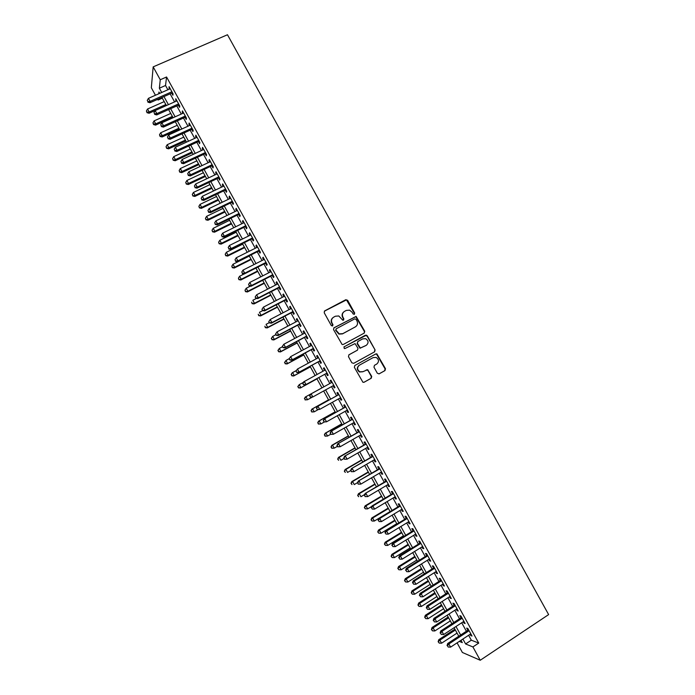 <?xml version="1.0" encoding="UTF-8"?>
<svg xmlns="http://www.w3.org/2000/svg" width="695" height="695" viewBox="0 0 695 695"><rect width="100%" height="100%" fill="white"/><g stroke="black" fill="none" stroke-linecap="round" stroke-linejoin="round"><path stroke-width="1.04" d="M354.346 314.349L354.693 313.071L347.63 300.301L345.797 299.71L324.713 310.873L324.2 312.715L331.307 325.581L332.601 325.981L332.957 324.695L332.036 323.036C330.968 320.56 331.506 318.605 333.661 317.155L335.416 316.216L338.786 315.964L342.765 320.204L343.504 320.143L343.86 318.866L342.939 317.207C341.879 314.739 342.409 312.793 344.546 311.351L346.292 310.422L349.559 310.144L352.148 312.281L353.069 313.94L354.346 314.349M354.294 314.375L354.363 313.323L346.475 299.892L324.313 311.204M332.575 325.998L332.036 323.036M343.469 320.16L342.939 317.207M377.342 373.267L379.166 373.832L384.995 370.583L385.482 368.732L376.89 353.877L375.786 353.937L354.858 365.474L354.363 367.334L362.92 382.267L364.119 382.233L371.226 378.262L371.712 376.403L367.655 369.671L362.981 371.677L359.836 371.799C357.048 369.688 356.9 367.49 359.393 365.188L373.172 357.586L376.143 357.421C379.044 359.471 379.235 361.687 376.742 364.05L374.457 365.318L373.962 367.168L377.342 373.267M468.621 635.282L471.323 640.191L478.733 643.084L472.904 646.941L480.245 660.25L548.633 614.597L227.473 34.75L153.169 66.876L160.258 79.751L159.355 88.213L161.709 92.487M478.733 643.084L166.565 76.989L160.258 79.751M364.258 333.096L364.753 331.263L356.101 316.407L334.034 327.762L333.531 329.604L342.14 344.546L343.269 344.485L364.258 333.096M367.247 335.781L375.109 349.985L374.622 351.826L353.685 363.346L351.844 362.781L348.464 356.648L348.968 354.789L357.499 350.124L357.995 348.282L355.032 343.591L345.033 348.499L344.233 348.534L344.094 346.796L366.491 335.129L375.109 349.985M171.726 93.13L172.89 95.25L173.081 93.877L169.076 86.597L169.476 89.064M178.389 105.232L179.562 107.343L179.779 106.014L175.757 98.733L176.165 101.201M185.061 117.333L186.234 119.453L186.469 118.159L182.455 110.87L182.229 112.19L182.863 113.337M191.742 129.444L192.906 131.564L193.175 130.312L189.153 123.024L188.901 124.292L189.561 125.491M198.423 141.563L199.595 143.683L199.882 142.475L195.86 135.178L195.582 136.411L196.268 137.653M205.112 153.691L206.285 155.819L206.589 154.646L202.566 147.34L202.271 148.539L202.975 149.825M211.801 165.827L212.974 167.955L213.304 166.826L209.273 159.52L208.96 160.667L209.69 162.005M218.499 177.972L219.672 180.101L220.028 179.015L215.989 171.7L215.65 172.812L216.414 174.193M225.197 190.126L226.37 192.254L226.752 191.212L222.713 183.888L222.348 184.966L223.138 186.382M231.904 202.288L233.077 204.417L233.477 203.418L229.437 196.094L229.055 197.119L229.863 198.588M238.611 214.46L239.792 216.597L240.209 215.632L236.17 208.3L235.761 209.291L236.595 210.802M245.326 226.639L246.508 228.777L246.951 227.847L242.911 220.515L242.477 221.462L243.337 223.026M252.05 238.828L253.223 240.965L253.692 240.079L249.644 232.738L249.192 233.65L250.078 235.258M258.775 251.025L259.947 253.162L260.443 252.32L256.394 244.979L255.916 245.839L256.829 247.489M265.499 263.231L266.68 265.368L267.193 264.569L263.144 257.219L262.64 258.045L263.579 259.739M272.24 275.446L273.413 277.583L273.952 276.827L269.895 269.469L269.373 270.251L270.338 271.997M278.973 287.669L280.155 289.806L280.719 289.085L276.653 281.727L276.106 282.474L277.096 284.255M285.714 299.901L286.896 302.038L287.478 301.361L283.421 293.994L282.848 294.697L283.864 296.53M292.465 312.133L293.646 314.279L294.254 313.645L290.189 306.278L289.598 306.938L290.632 308.815M299.215 324.383L300.396 326.528L301.031 325.938L296.965 318.562L296.348 319.179L297.408 321.099M305.974 336.641L307.155 338.786L307.815 338.23L303.741 330.855L303.107 331.428L304.193 333.4M312.741 348.907L313.923 351.053L314.6 350.541L310.526 343.156L309.866 343.695L310.978 345.71M319.5 361.183L320.69 363.329L321.385 362.86L317.311 355.466L316.625 355.962L317.763 358.021M326.276 373.458L327.458 375.613L328.188 375.187L324.105 367.785L323.401 368.237L324.556 370.348M333.061 385.768L334.243 387.906L334.981 387.515L330.907 380.122L330.168 380.53L331.359 382.676M339.864 398.113L341.019 400.207L341.792 399.86L337.709 392.458L336.953 392.823L338.135 394.977M346.675 410.467L347.804 412.517L348.603 412.213L344.512 404.803L343.738 405.124L344.92 407.279M353.494 422.829L354.598 424.836L355.414 424.576L351.322 417.156L350.523 417.443L351.713 419.598M360.314 435.192L361.391 437.164L362.234 436.947L358.142 429.519L357.317 429.762L358.507 431.916M367.134 447.571L368.194 449.5L369.062 449.318L364.962 441.89L364.111 442.089L365.301 444.253M373.971 459.96L375.005 461.845L375.891 461.706L371.79 454.269L370.921 454.434L372.112 456.589M380.799 472.357L381.816 474.19L382.728 474.103L378.619 466.666L377.724 466.779L378.914 468.943M387.645 484.762L388.627 486.552L389.565 486.509L385.456 479.064L384.535 479.133L385.734 481.305M394.482 497.177L395.446 498.923L396.411 498.914L392.301 491.469L391.355 491.504L392.545 493.667M401.336 509.6L402.275 511.303L403.256 511.338L399.147 503.884L398.174 503.875L399.373 506.047M408.191 522.032L409.103 523.691L410.111 523.769L405.993 516.307L405.003 516.263L406.201 518.427M415.045 534.472L415.94 536.088L416.965 536.21L412.847 528.747L411.84 528.652L413.03 530.824M421.908 546.922L422.777 548.494L423.828 548.659L419.711 541.188L418.677 541.049L419.867 543.221M428.78 559.379L429.623 560.908L430.7 561.117L426.574 553.637L425.514 553.463L426.713 555.635M435.652 571.846L436.469 573.332L437.572 573.584L433.445 566.095L432.36 565.878L433.558 568.05M442.533 584.321L443.323 585.763L444.453 586.05L440.326 578.57L439.214 578.301L440.413 580.481M449.413 596.805L450.186 598.204L451.333 598.534L447.198 591.045L446.068 590.741L447.267 592.913M456.302 609.307L457.049 610.653L458.222 611.027L454.087 603.529L452.932 603.182L454.13 605.362M463.191 621.808L463.913 623.111L465.111 623.528L460.976 616.031L459.795 615.64L460.993 617.812M166.565 76.989L165.532 85.494L167.886 89.759M170.136 93.834L174.584 101.904M176.808 105.935L181.282 114.058M183.48 118.046L187.98 126.212M190.161 130.165L194.687 138.383M196.841 142.293L201.402 150.554M203.531 154.42L208.118 162.743M210.229 166.565L214.842 174.932M216.927 178.719L221.566 187.137M223.634 190.882L228.299 199.343M230.34 203.044L235.032 211.567M237.047 215.224L241.773 223.79M243.771 227.413L248.515 236.022M250.487 239.601L255.265 248.271M257.219 251.807L262.024 260.521M263.952 264.013L268.783 272.788M270.685 276.236L275.55 285.054M277.427 288.468L282.318 297.33M284.168 300.7L289.085 309.623M290.918 312.95L295.87 321.915M297.677 325.199L302.646 334.217M304.436 337.466L309.44 346.536M311.204 349.733L316.234 358.855M317.971 362.017L323.027 371.191M324.747 374.301L329.83 383.527M331.532 386.611L336.615 395.829M338.343 398.965L343.399 408.139M345.154 411.318L350.193 420.458M351.974 423.689L356.987 432.785M358.794 436.069L363.789 445.13M365.622 448.449L370.6 457.475M372.459 460.846L377.411 469.829M379.296 473.252L384.222 482.191M386.133 485.657L391.042 494.562M392.979 498.08L397.87 506.95M399.834 510.512L404.698 519.339M406.688 522.944L411.536 531.736M413.551 535.393L418.373 544.142M420.414 547.851L425.218 556.565M427.286 560.309L432.073 568.988M434.166 572.784L438.927 581.42M441.047 585.268L445.782 593.86M447.936 597.761L452.645 606.318M454.825 610.262L459.517 618.776M461.715 622.763L466.388 631.242M470.089 634.318L470.793 635.577L472.009 636.038L467.874 628.532L466.666 628.098L467.865 630.278M480.245 660.25L462.384 652.466L457.093 642.858M162.309 98.16L158.086 100.028L157.704 99.333M155.445 95.241L151.328 87.761L153.169 66.876M462.896 639.044L465.607 643.961L472.904 646.941M163.959 96.57L168.407 104.65M170.64 108.689L175.123 116.821M177.321 120.826L181.829 129.001M184.01 132.962L188.553 141.198M190.708 145.116L195.269 153.395M197.406 157.27L202.002 165.601M204.113 169.432L208.726 177.816M210.82 181.612L215.467 190.039M217.535 193.792L222.209 202.271M224.25 205.981L228.95 214.512M230.975 218.187L235.701 226.77M237.699 230.392L242.459 239.028M244.432 242.607L249.218 251.295M251.173 254.83L255.986 263.57M257.914 267.071L262.753 275.854M264.656 279.312L269.53 288.147M271.406 291.561L276.306 300.448M278.165 303.819L283.091 312.759M284.924 316.095L289.876 325.078M291.692 328.37L296.669 337.405M298.459 340.654L303.472 349.741M305.235 352.947L310.274 362.086M312.02 365.249L317.085 374.44M318.805 377.567L323.896 386.802M325.599 389.895L330.681 399.13M332.418 402.275L337.483 411.466M339.238 414.654L344.286 423.811M346.067 427.043L351.088 436.165M352.904 439.448L357.908 448.527M359.741 451.854L364.719 460.898M366.586 464.269L371.538 473.278M373.432 476.701L378.367 485.657M380.287 489.132L385.204 498.054M387.141 501.582L392.032 510.46M394.004 514.031L398.878 522.875M400.867 526.489L405.724 535.298M407.739 538.964L412.569 547.73M414.62 551.439L419.433 560.17M421.5 563.932L426.287 572.619M428.389 576.424L433.15 585.077M435.279 588.934L440.022 597.544M442.176 601.453L446.902 610.019M449.074 613.972L453.774 622.511M455.981 626.508L460.663 635.004M159.676 93.382L158.938 92.044L158.755 93.79M158.182 99.124L158.086 100.028M459.308 641.398L462.297 642.614L461.011 640.286M458.778 636.238L454.096 627.733M451.889 623.736L447.189 615.197M445.009 611.244L440.283 602.661M438.128 598.76L433.385 590.142M431.256 586.285L426.487 577.623M424.384 573.818L419.598 565.122M417.521 561.36L412.708 552.621M410.667 548.911L405.828 540.137M403.812 536.471L398.956 527.661M396.958 524.039L392.084 515.186M390.121 511.616L385.221 502.728M383.275 499.21L378.358 490.279M376.447 486.804L371.504 477.83M369.61 474.407L364.649 465.398M362.79 462.019L357.803 452.975M355.97 449.639L350.966 440.56M349.151 437.268L344.129 428.146M342.34 424.914L337.292 415.749M335.537 412.561L330.472 403.361M328.735 400.216L323.644 390.981M321.941 387.88L316.842 378.636M315.122 375.517L310.057 366.317M308.311 363.155L303.272 354.007M301.508 350.801L296.496 341.705M294.706 338.456L289.719 329.413M287.912 326.12L282.952 317.129M281.119 313.793L276.193 304.853M274.334 301.474L269.434 292.578M267.549 289.163L262.675 280.32M260.773 276.862L255.925 268.07M253.996 264.569L249.184 255.83M247.229 252.285L242.442 243.597M240.47 240.01L235.709 231.374M233.711 227.743L228.976 219.16M226.952 215.485L222.252 206.954M220.202 203.235L215.528 194.748M213.461 190.995L208.813 182.559M206.719 178.763L202.097 170.379M199.986 166.539L195.391 158.208M193.253 154.325L188.692 146.037M186.529 142.119L181.994 133.883M179.814 129.922L175.296 121.738M173.098 117.733L168.607 109.593M164.211 101.609L147.549 109.002L149.182 111.973L149.069 113.259L166.383 105.544L161.926 97.465M165.532 85.494L159.355 88.213M471.323 640.191L465.607 643.961M168.894 87.996L169.658 87.657M175.557 100.089L176.322 99.75M182.229 112.19L182.993 111.843M188.901 124.292L189.666 123.953M195.582 136.411L196.346 136.064M202.271 148.539L203.027 148.183M208.96 160.667L209.716 160.319M215.65 172.812L216.406 172.456M222.348 184.966L223.104 184.601M229.055 197.119L229.81 196.755M235.761 209.291L236.517 208.926M242.477 221.462L243.224 221.097M249.192 233.65L249.939 233.277M255.916 245.839L256.663 245.465M262.64 258.045L263.388 257.663M269.373 270.251L270.12 269.877M276.106 282.474L276.853 282.092M282.848 294.697L283.595 294.315M289.598 306.938L290.336 306.547M296.348 319.179L297.086 318.788M303.107 331.428L303.845 331.037M309.866 343.695L310.604 343.295M316.625 355.962L317.363 355.562M323.401 368.237L324.131 367.837M334.243 387.906L334.973 387.497M330.168 380.53L330.907 380.122M341.019 400.207L341.758 399.799M347.804 412.517L348.543 412.1M354.598 424.836L355.327 424.419M361.391 437.164L362.121 436.738M368.194 449.5L368.923 449.074M375.005 461.845L375.726 461.419M381.816 474.19L382.537 473.764M388.627 486.552L389.356 486.126M395.446 498.923L396.167 498.489M402.275 511.303L402.996 510.868M409.103 523.691L409.824 523.257M415.94 536.088L416.661 535.645M422.777 548.494L423.498 548.051M429.623 560.908L430.335 560.457M436.469 573.332L437.19 572.88M443.323 585.763L444.036 585.312M450.186 598.204L450.899 597.743M457.049 610.653L457.762 610.193M463.913 623.111L464.625 622.651M470.793 635.577L471.497 635.108M343.721 311.942C342.001 313.454 341.636 315.287 342.635 317.45M332.801 317.763C331.107 319.283 330.751 321.125 331.741 323.271M364.18 333.14L364.415 331.498L355.779 316.651L333.704 328.014M356.005 319.266L354.728 318.857L336.267 328.77L335.911 330.055L339.247 333.869L342.774 333.661L355.388 326.867C357.508 325.416 358.038 323.462 356.978 321.012L356.005 319.266M336.033 328.952L335.911 330.055M355.675 326.693L342.47 333.887L338.943 334.104L335.607 330.29M374.388 351.957L374.761 350.193M348.768 354.928L357.291 350.254M343.886 346.953L365.431 335.198M366.308 345.311C368.837 342.913 368.611 340.698 365.622 338.665L362.738 338.856L357.882 341.497L357.386 343.339L360.349 348.03L366.274 345.328M357.708 341.619L357.386 343.339M365.961 345.519L360.01 348.238L357.056 343.556M366.908 335.998L365.084 335.424M359.393 365.188L359.063 365.37C356.57 367.672 356.717 369.87 359.506 371.973L362.825 371.756M363.885 382.328L370.869 378.436L371.365 376.577L367.985 370.47L366.3 369.836M378.94 373.936L384.63 370.756L385.108 368.915L376.534 354.076L375.439 354.137L354.771 365.527M147.062 112.173L146.41 110.992L147.019 112.694L147.062 112.173L149.182 111.973L165.836 104.563M146.41 110.992L147.549 109.002M149.069 113.259L147.019 112.694M171.917 91.757L150.111 101.392L148.435 98.343L170.24 88.725M172.49 92.8L149.99 102.747L150.111 101.392L147.931 101.609L147.262 100.384L147.931 101.609M147.887 102.148L149.99 102.747M148.435 98.343L147.262 100.384M170.727 113.441L154.09 120.895L155.732 123.866L155.593 125.117L172.881 117.342M153.604 124.066L152.952 122.876L153.552 124.561L153.604 124.066L155.732 123.866L172.36 116.395M152.952 122.876L154.09 120.895M155.593 125.117L153.552 124.561M177.251 125.282L160.641 132.797L162.283 135.768L162.126 136.976L179.38 129.148M160.154 135.959L159.494 134.778L160.093 136.446L160.154 135.959L162.283 135.768L178.884 128.245M159.494 134.778L160.641 132.797M162.126 136.976L160.093 136.446M183.784 137.132L167.2 144.708L168.833 147.688L168.659 148.852L185.886 140.955M166.704 147.87L166.044 146.68L166.635 148.339L168.833 147.688L185.417 140.095M166.044 146.68L167.2 144.708M168.659 148.852L166.635 148.339M190.317 148.991L173.759 156.627L175.401 159.607L175.201 160.736L192.402 152.778M173.263 159.78L172.603 158.59L173.185 160.232L175.401 159.607L191.95 151.953M172.603 158.59L173.759 156.627M175.201 160.736L173.185 160.232M178.606 103.894L156.835 113.606L155.159 110.548L176.93 100.853M179.154 104.884L156.696 114.918L156.835 113.606L154.655 113.815L153.977 112.599L154.655 113.815M154.603 114.345L156.696 114.918M155.159 110.548L153.977 112.599M185.304 116.039L163.568 125.83L161.883 122.772L183.628 112.998M185.826 116.986L163.403 127.107L163.568 125.83L161.379 126.03L160.71 124.813L161.379 126.03M161.318 126.542L163.403 127.107M161.883 122.772L160.71 124.813M192.002 128.184L170.301 138.062L168.616 135.004L190.326 125.152M192.506 129.096L170.119 139.295L170.301 138.062L168.112 138.262L167.434 137.037L168.112 138.262M168.042 138.748L170.119 139.295M168.616 135.004L167.434 137.037M198.709 140.347L177.043 150.302L175.357 147.244L197.033 137.306M199.187 141.215L176.834 151.493L177.043 150.302L174.845 150.494L174.176 149.269L174.845 150.494M174.766 150.971L176.834 151.493M175.357 147.244L174.176 149.269M196.85 160.858L180.318 168.546L181.96 171.535L181.743 172.621L198.918 164.602M179.823 171.708L179.162 170.51L179.736 172.143L181.96 171.535L198.492 163.82M179.162 170.51L180.318 168.546M181.743 172.621L179.736 172.143M205.416 152.518L183.784 162.552L182.099 159.494L203.739 149.477M205.868 153.343L183.549 163.707L183.784 162.552L181.586 162.734L180.909 161.509L181.586 162.734M181.499 163.195L183.549 163.707M182.099 159.494L180.909 161.509M203.392 172.734L186.886 180.483L188.527 183.471L188.284 184.523L205.442 176.434M186.382 183.636L185.73 182.438L186.295 184.053L188.527 183.471L205.034 175.696M185.73 182.438L186.886 180.483M188.284 184.523L186.295 184.053M212.131 164.698L190.534 174.81L188.849 171.752L210.455 161.648M212.557 165.471L190.282 175.922L190.534 174.81L188.328 174.992L187.659 173.759L188.328 174.992M188.232 175.435L190.282 175.922M188.849 171.752L187.659 173.759M209.942 184.609L193.462 192.428L195.104 195.417L194.843 196.424L211.966 188.284M192.958 195.573L192.298 194.383L192.854 195.981L195.104 195.417L211.584 187.581M192.298 194.383L193.462 192.428M194.843 196.424L192.854 195.981M218.847 176.877L197.293 187.085L195.599 184.01L217.17 173.837M219.255 177.616L197.006 188.145L197.293 187.085L195.078 187.25L194.409 186.025L195.078 187.25M194.974 187.676L197.006 188.145M195.599 184.01L194.409 186.025M216.493 196.503L200.038 204.382L201.68 207.371L201.394 208.335L218.491 200.134M199.526 207.518L198.874 206.328L199.422 207.909L201.68 207.371L218.134 199.474M198.874 206.328L200.038 204.382M201.394 208.335L199.422 207.909M225.571 189.075L204.052 199.361L202.358 196.285L223.894 186.025M225.953 189.77L203.748 200.386L204.052 199.361L201.837 199.517L201.159 198.292L201.837 199.517M201.715 199.925L203.748 200.386M202.358 196.285L201.159 198.292M223.052 208.404L206.624 216.336L208.265 219.325L207.961 220.263L225.032 211.992M206.111 219.472L205.451 218.282L205.989 219.846L208.265 219.325L224.694 211.376M205.451 218.282L206.624 216.336M207.961 220.263L205.989 219.846M229.611 220.306L213.209 228.308L214.859 231.296L214.529 232.191L231.565 223.86M212.687 231.435L212.036 230.236L212.566 231.791L214.859 231.296L231.253 223.286M212.036 230.236L213.209 228.308M214.529 232.191L212.566 231.791M236.178 232.226L219.802 240.279L221.444 243.276L221.097 244.127L238.107 235.735M219.281 243.406L218.621 242.208L219.142 243.745L221.444 243.276L237.82 235.205M218.621 242.208L219.802 240.279M221.097 244.127L219.142 243.745M242.746 244.145L226.396 252.268L228.047 255.265L227.673 256.073L244.657 247.62M225.875 255.386L225.215 254.188L225.727 255.717L228.047 255.265L244.388 247.125M225.215 254.188L226.396 252.268M227.673 256.073L225.727 255.717M249.323 256.073L232.999 264.256L234.649 267.254L234.25 268.027L251.208 259.513M232.469 267.375L231.809 266.176L232.312 267.688L234.649 267.254L250.965 259.061M231.809 266.176L232.999 264.256M234.25 268.027L232.312 267.688M244.154 273.952L239.601 276.254L241.252 279.26L240.835 279.989L257.767 271.406M239.071 279.373L238.411 278.174L238.906 279.668L241.252 279.26L257.541 271.007M238.411 278.174L239.601 276.254M240.835 279.989L238.906 279.668M250.348 286.149L246.212 288.269L247.863 291.266L247.42 291.961L264.326 283.317M245.674 291.37L245.014 290.171L245.5 291.657L247.863 291.266L264.126 282.952M245.014 290.171L246.212 288.269M247.42 291.961L245.5 291.657M256.542 298.372L252.824 300.283L254.474 303.289L254.014 303.941L270.894 295.236M252.285 303.385L251.625 302.186L252.103 303.645L254.474 303.289L270.711 294.906M254.014 303.941L252.103 303.645M262.719 310.604L259.443 312.307L261.094 315.313L260.616 315.93L277.461 307.155M258.905 315.408L258.236 314.201L258.714 315.652L261.094 315.313L277.305 306.877M260.616 315.93L258.714 315.652M269.278 322.654L266.063 324.339L267.723 327.354L267.21 327.927L284.038 319.092M265.525 327.432L264.856 326.233L265.325 327.666L267.723 327.354L283.908 318.849M267.21 327.927L265.325 327.666M275.898 334.686L272.692 336.38L274.351 339.395L273.821 339.933L290.614 331.029M272.145 339.473L271.484 338.265L271.936 339.69L274.351 339.395L290.51 330.829M271.276 338.482L272.692 336.38L271.484 338.265M273.821 339.933L271.936 339.69M282.526 346.727L279.32 348.43L280.98 351.444L280.433 351.939L297.199 342.983M278.773 351.514L278.113 350.315L278.556 351.713L280.98 351.444L297.113 342.826M277.896 350.515L279.32 348.43L278.113 350.315M280.433 351.939L278.556 351.713M232.304 201.281L210.811 211.645L209.126 208.57L230.618 198.223M232.66 201.924L210.489 212.627L210.811 211.645L208.596 211.793L207.918 210.568L208.596 211.793M208.465 212.192L210.489 212.627M209.126 208.57L207.918 210.568M239.037 213.487L217.578 223.938L215.893 220.862L237.351 210.437M239.367 214.095L217.231 224.876L217.578 223.938L215.354 224.085L214.677 222.852L215.354 224.085M215.224 224.459L217.231 224.876M215.893 220.862L214.677 222.852M245.769 225.71L224.355 236.239L222.661 233.164L244.084 222.652M246.082 226.275L223.981 237.134L224.355 236.239L222.122 236.378L221.444 235.145L222.122 236.378M221.983 236.734L223.981 237.134M222.661 233.164L221.444 235.145M252.511 237.942L231.131 248.549L229.437 245.474L250.826 234.884M252.798 238.455L230.74 249.409L231.131 248.549L228.898 248.68L228.221 247.446L228.898 248.68M228.742 249.027L230.74 249.409M229.437 245.474L228.221 247.446M259.261 250.174L237.916 260.868L236.222 257.784L257.576 247.116M259.522 250.652L237.499 261.685L237.916 260.868L235.674 260.99L234.997 259.765L235.674 260.99M235.509 261.32L237.499 261.685M236.222 257.784L234.997 259.765M266.011 262.423L244.701 273.196L243.007 270.112L264.326 259.365M266.246 262.849L244.258 273.969L244.701 273.196L242.459 273.317L241.782 272.084L242.459 273.317M242.286 273.621L244.258 273.969M243.007 270.112L241.782 272.084M272.77 274.681L251.494 285.532L249.8 282.448L271.076 271.615M272.979 275.064L251.034 286.27L251.494 285.532L249.244 285.645L248.567 284.411L249.244 285.645M249.062 285.94L251.034 286.27M249.8 282.448L248.567 284.411M255.169 297.026L255.847 298.259L255.169 297.026L256.594 294.793L277.844 283.873M255.36 296.748L256.594 294.793L258.297 297.877L257.802 298.572L279.72 287.287M279.529 286.939L258.297 297.877L256.038 297.981M255.847 298.259L257.802 298.572M261.954 309.353L262.632 310.587L261.954 309.353L263.396 307.147L284.603 296.148M262.154 309.093L263.396 307.147L265.09 310.231L264.587 310.882L286.462 299.51M286.297 299.215L265.09 310.231L262.84 310.326M262.632 310.587L264.587 310.882M268.748 321.698L269.425 322.932L268.748 321.698L270.199 319.5L291.379 308.424M268.956 321.446L270.199 319.5L271.901 322.593L271.363 323.201L293.212 311.751M293.073 311.49L271.901 322.593L269.643 322.689M269.425 322.932L271.363 323.201M275.541 334.043L276.228 335.277L275.541 334.043L277.01 331.871L298.146 320.708M275.767 333.817L277.01 331.871L278.712 334.964L278.156 335.537L299.962 323.992M299.84 323.783L278.712 334.964L276.445 335.051M276.228 335.277L278.156 335.537M282.344 346.397L283.03 347.63L282.344 346.397L283.821 344.251L304.931 333.009M282.578 346.188L283.821 344.251L285.532 347.352L284.95 347.874L306.712 336.25M306.625 336.085L285.532 347.352L283.256 347.422M283.03 347.63L284.95 347.874M311.716 345.311L290.649 356.639L289.155 358.759L289.832 360.001L289.389 358.568L285.958 360.488L287.617 363.502L287.044 363.963L303.785 354.937M285.41 363.572L284.741 362.364L285.185 363.754L287.617 363.502L303.724 354.824M284.516 362.547L285.958 360.488L284.741 362.364M287.044 363.963L285.185 363.754M296.27 370.565L292.604 372.555L294.263 375.578L293.664 375.995L310.378 366.899M292.048 375.63L291.379 374.423L291.813 375.804L294.263 375.578L310.344 366.83M291.144 374.596L292.013 372.98L291.379 374.423M293.664 375.995L291.813 375.804M300.292 388.027L316.981 378.871L300.292 388.027L298.442 387.853L298.025 386.498L298.442 387.853M303.385 382.372L299.25 384.63L300.909 387.654L298.685 387.706M297.781 386.646L299.25 384.63L298.025 386.498M304.671 398.574L305.34 399.781L304.671 398.574L305.896 396.715L321.933 387.862L305.261 397.062L305.896 396.715L307.564 399.738L311.968 397.297M305.34 399.781L307.564 399.738L305.079 399.92M304.419 398.713L305.261 397.062M289.389 358.568L290.649 356.639L292.352 359.741L291.744 360.219L313.48 348.508M313.41 348.386L292.352 359.741L290.076 359.81M289.832 360.001L291.744 360.219M295.966 371.139L296.643 372.372L295.966 371.139L297.469 369.036L318.501 357.621M296.218 370.956L297.469 369.036L299.18 372.138L298.546 372.572L320.239 360.774M320.204 360.705L299.18 372.138L296.895 372.199M296.643 372.372L298.546 372.572M302.785 383.518L303.463 384.761L302.785 383.518L303.654 381.85L325.295 369.948M303.037 383.353L304.297 381.442L306.009 384.543L305.357 384.943L327.015 373.059L306.009 384.543L303.724 384.596M303.463 384.761L305.357 384.943M309.866 395.768L311.134 393.857L332.097 382.276L310.465 394.221L311.134 393.857L312.846 396.958L310.283 397.149L309.866 395.768L310.283 397.149M333.791 385.36L312.846 396.958L310.552 397.01M310.465 394.221L309.605 395.907M328.535 399.842L311.899 409.112L312.55 408.808L314.218 411.831L318.162 409.633M328.561 399.894L312.55 408.808L311.056 410.78L311.986 411.866L311.325 410.658M311.986 411.866L314.218 411.831L311.725 411.987M311.056 410.78L311.899 409.112M338.873 394.569L317.276 406.601L338.899 394.612M316.703 408.182L317.971 406.28L319.683 409.381L317.111 409.546L316.703 408.182L317.111 409.546M340.602 397.705L319.683 409.381L317.389 409.424M317.276 406.601L316.434 408.312M335.138 411.84L318.536 421.17L319.214 420.909L320.882 423.933L324.339 421.987M335.19 411.927L319.214 420.909L317.711 422.855L318.64 423.967L317.98 422.751M318.64 423.967L320.882 423.933L318.371 424.072M317.711 422.855L318.536 421.17M345.658 406.87L324.105 418.989L345.71 406.966M323.549 420.605L324.817 418.703L326.528 421.813L323.94 421.961L323.549 420.605L323.94 421.961M347.413 410.05L326.528 421.813L324.226 421.848M324.105 418.989L323.262 420.718M341.758 423.846L325.173 433.246L325.877 433.011L327.545 436.043L330.707 434.245M341.827 423.976L325.877 433.011L324.357 434.948L325.303 436.069L324.635 434.862M325.303 436.069L327.545 436.043L325.025 436.156M324.357 434.948L325.173 433.246M352.443 419.181L330.924 431.387L352.521 419.32M330.394 433.037L331.671 431.143L333.383 434.262L330.777 434.375L330.394 433.037L330.777 434.375M354.224 422.412L333.383 434.262L331.072 434.288M330.924 431.387L330.099 433.133M348.377 435.861L331.819 445.321L332.549 445.13L334.217 448.162L337.37 446.355M348.473 436.026L332.549 445.13L331.011 447.041L331.967 448.179L331.307 446.972M331.967 448.179L334.217 448.162L331.68 448.249M331.011 447.041L331.819 445.321M359.237 431.499L337.753 443.792L359.332 431.682M337.24 445.486L338.517 443.592L340.237 446.711L337.622 446.807L337.24 445.486L337.622 446.807M361.044 434.775L340.237 446.711L337.926 446.729M337.753 443.792L336.936 445.556M354.997 447.875L338.474 457.406L339.221 457.258L340.889 460.29L344.042 458.465M355.119 448.093L339.221 457.258L337.674 459.143L338.639 460.299L337.97 459.091M337.674 459.143L338.474 457.406M366.03 443.836L344.59 456.207L366.161 444.062M344.094 457.935L345.38 456.05L347.092 459.169L344.468 459.239L344.094 457.935L344.468 459.239M367.863 447.154L347.092 459.169L344.781 459.178M344.59 456.207L343.782 457.996M361.626 459.908L345.128 469.499L345.902 469.394L347.57 472.426L350.714 470.593M361.765 460.159L345.902 469.394L344.338 471.253L345.311 472.426L344.651 471.219M344.338 471.253L345.128 469.499M372.833 456.172L351.435 468.63L372.989 456.441M350.958 470.393L352.243 468.517L353.964 471.636L351.314 471.679L350.958 470.393L351.314 471.679M374.692 459.543L353.964 471.636L351.644 471.644M351.435 468.63L350.628 470.437M368.254 471.94L351.792 481.6L352.582 481.531L354.25 484.571L357.612 482.591M368.419 472.244L352.582 481.531L351.01 483.373L351.991 484.563L351.322 483.355M351.01 483.373L351.792 481.6M379.644 468.517L358.272 481.062L379.817 468.83M357.821 482.869L359.115 480.992L360.827 484.12L358.168 484.137L357.821 482.869L358.168 484.137M381.529 471.931L360.827 484.12L358.507 484.111M358.272 481.062L357.491 482.895M374.892 483.989L358.455 493.711L359.272 493.685L360.94 496.725L364.71 494.484M375.083 484.328L359.272 493.685L357.682 495.5L358.681 496.708L358.012 495.5M357.682 495.5L358.455 493.711M386.455 480.87L365.127 493.502L386.655 481.235M364.693 495.344L365.987 493.476L367.707 496.604L365.031 496.595L364.693 495.344L365.031 496.595M388.366 484.337L367.707 496.604L365.379 496.595M365.127 493.502L364.345 495.353M381.538 496.039L365.118 505.83L365.961 505.838L367.629 508.879L371.799 506.394M381.746 496.43L365.961 505.838L364.362 507.645L365.37 508.862L364.701 507.654M367.629 508.879L365.37 508.862M364.362 507.645L365.118 505.83M393.274 493.233L371.981 505.96L372.868 505.969L393.5 493.641M371.564 507.828L372.251 509.079L371.564 507.828L372.868 505.969L374.588 509.096L395.212 496.743M371.981 505.96L371.208 507.819M372.251 509.079L374.588 509.096M388.184 508.106L371.799 517.949L372.659 518.01L374.327 521.05L390.086 511.563M388.418 508.532L372.659 518.01L371.043 519.791L372.06 521.024L371.391 519.808M374.327 521.05L372.06 521.024M371.043 519.791L371.799 517.949M400.094 505.604L378.844 518.418L379.748 518.479L400.346 506.056M378.445 520.329L379.131 521.58L378.445 520.329L379.748 518.479L381.468 521.597L402.058 509.166M378.844 518.418L378.08 520.303M379.131 521.58L381.468 521.597M394.83 520.173L378.471 530.085L379.357 530.181L381.034 533.23L396.758 523.674M395.09 520.642L379.357 530.181L377.733 531.944L378.758 533.195L378.089 531.979M381.034 533.23L378.758 533.195M377.733 531.944L378.471 530.085M406.923 517.992L385.708 530.884L386.637 530.989L407.192 518.487M385.325 532.83L386.012 534.081L385.325 532.83L386.637 530.989L388.357 534.116L408.912 521.597M385.708 530.884L384.952 532.787M386.012 534.081L388.357 534.116M401.484 532.248L385.16 542.23L386.064 542.369L387.74 545.419L403.439 535.802M401.771 532.77L386.064 542.369L384.431 544.098L385.456 545.375L384.787 544.159M387.74 545.419L385.456 545.375M384.431 544.098L385.16 542.23M413.751 530.381L392.571 543.36L393.526 543.507L414.055 530.919M392.215 545.349L392.91 546.6L392.215 545.349L393.526 543.507L395.255 546.635L415.766 534.029M392.571 543.36L391.832 545.288M392.91 546.6L395.255 546.635M408.147 544.341L391.85 554.384L392.771 554.558L394.456 557.607L410.12 547.929M408.452 544.897L392.771 554.558L391.129 556.269L392.162 557.564L391.493 556.347M394.456 557.607L392.162 557.564M391.129 556.269L391.85 554.384M420.588 542.778L399.451 555.844L400.424 556.035L420.909 543.368M399.112 557.868L399.799 559.119L399.112 557.868L400.424 556.035L402.153 559.171L422.63 546.478M399.451 555.844L398.721 557.79M399.799 559.119L402.153 559.171M414.811 556.434L398.539 566.538L399.486 566.764L401.171 569.813L416.809 560.066M415.141 557.034L399.486 566.764L397.827 568.449L398.878 569.761L398.209 568.545M401.171 569.813L398.878 569.761M397.827 568.449L398.539 566.538M427.434 555.183L406.323 568.336L407.331 568.571L427.781 555.818M406.01 570.404L406.697 571.655L406.01 570.404L407.331 568.571L409.06 571.707L429.493 558.936M406.323 568.336L405.611 570.308M406.697 571.655L409.06 571.707M421.474 568.536L405.237 578.709L406.21 578.97L407.887 582.028L423.507 572.22M421.83 569.179L406.21 578.97L404.533 580.638L405.593 581.967L404.924 580.742M407.887 582.028L405.593 581.967M404.533 580.638L405.237 578.709M434.279 567.598L413.212 580.846L414.237 581.116L434.653 568.284M412.917 582.94L413.603 584.2L412.917 582.94L414.237 581.116L415.966 584.26L436.364 571.394M413.212 580.846L412.5 582.827M413.603 584.2L415.966 584.26M428.155 580.646L411.935 590.889L412.934 591.184L414.611 594.242L430.205 584.373M428.528 581.333L412.934 591.184L411.249 592.835L412.317 594.182L411.64 592.957M414.611 594.242L412.317 594.182M411.249 592.835L411.935 590.889M441.125 580.03L420.101 593.356L421.153 593.678L441.525 580.751M419.823 595.493L420.51 596.744L419.823 595.493L421.153 593.678L422.881 596.814L443.245 583.87M420.101 593.356L419.398 595.363M420.51 596.744L422.881 596.814M434.827 592.766L418.642 603.069L419.658 603.416L421.344 606.474L436.903 596.536M435.226 593.495L419.658 603.416L417.964 605.041L419.042 606.405L418.373 605.18M421.344 606.474L419.042 606.405M417.964 605.041L418.642 603.069M447.98 592.461L426.991 605.875L428.068 606.24L448.405 593.235M426.739 608.047L427.425 609.307L426.739 608.047L428.068 606.24L429.797 609.385L450.125 596.353M426.991 605.875L426.304 607.899M427.425 609.307L429.797 609.385M441.507 604.893L425.357 615.266L426.4 615.648L428.077 618.706L443.618 608.716M441.933 605.666L426.4 615.648L424.68 617.256L425.774 618.628L425.097 617.412M428.077 618.706L425.774 618.628M424.68 617.256L425.357 615.266M454.843 604.902L433.889 618.411L434.992 618.811L455.295 605.719M433.654 620.618L434.349 621.877L433.654 620.618L434.992 618.811L436.721 621.956L457.015 608.846M433.889 618.411L433.211 620.453M434.349 621.877L436.721 621.956M448.197 617.03L432.073 627.472L433.133 627.889L434.818 630.956L450.325 620.896M448.649 617.846L433.133 627.889L431.413 629.47L432.507 630.869L431.83 629.644M434.818 630.956L432.507 630.869M431.413 629.47L432.073 627.472M461.706 617.351L440.795 630.947L441.916 631.39L462.184 618.22M440.578 633.197L441.273 634.448L440.578 633.197L441.916 631.39L443.653 634.544L463.904 621.339M440.795 630.947L440.126 633.015M441.273 634.448L443.653 634.544M454.886 629.175L438.788 639.678L439.874 640.147L441.568 643.205L457.041 633.084M455.364 630.035L439.874 640.147L438.137 641.702L439.249 643.118L438.571 641.893M441.568 643.205L439.249 643.118M438.137 641.702L438.788 639.678M468.578 629.818L447.702 643.492L448.848 643.987L469.082 630.721M447.502 645.777L448.197 647.036L447.502 645.777L448.848 643.987L450.586 647.132L470.802 633.849M447.702 643.492L447.05 645.577M448.197 647.036L450.586 647.132"/></g></svg>
